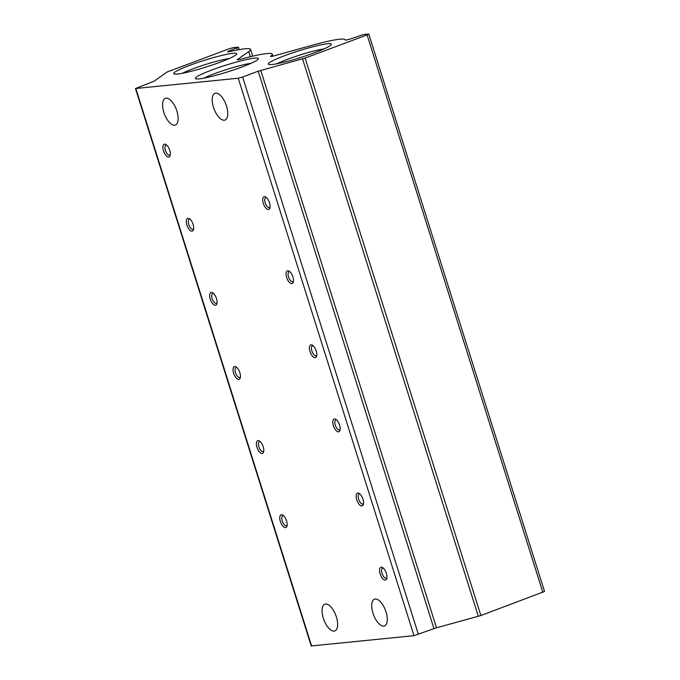 <?xml version="1.0" encoding="UTF-8"?>
<svg xmlns="http://www.w3.org/2000/svg" width="680" height="680" viewBox="0 0 680 680"><rect width="100%" height="100%" fill="white"/><g stroke="black" fill="none" stroke-linecap="round" stroke-linejoin="round"><path stroke-width="1.02" d="M215.721 93.134A14.271 6.375 69.5 0 1 226.245 105.222A14.271 6.375 69.5 0 1 224.995 120.037A14.271 6.375 69.5 0 1 224.255 120.207A14.271 6.375 69.5 0 1 213.741 108.12A14.271 6.375 69.5 0 1 214.99 93.304A14.271 6.375 69.5 0 1 215.721 93.134M166.09 98.141A14.271 6.375 69.5 0 1 176.613 110.228A14.271 6.375 69.5 0 1 175.355 125.044A14.271 6.375 69.5 0 1 174.624 125.213A14.271 6.375 69.5 0 1 164.101 113.126A14.271 6.375 69.5 0 1 165.359 98.311A14.271 6.375 69.5 0 1 166.09 98.141M375.232 599.02A14.271 6.375 69.5 0 1 385.755 611.108A14.271 6.375 69.5 0 1 384.498 625.923A14.271 6.375 69.5 0 1 383.767 626.093A14.271 6.375 69.5 0 1 373.243 614.006A14.271 6.375 69.5 0 1 374.501 599.19A14.271 6.375 69.5 0 1 375.232 599.02M325.593 604.027A14.271 6.375 69.5 0 1 336.115 616.114A14.271 6.375 69.5 0 1 334.857 630.929A14.271 6.375 69.5 0 1 334.126 631.1A14.271 6.375 69.5 0 1 323.603 619.012A14.271 6.375 69.5 0 1 324.861 604.197A14.271 6.375 69.5 0 1 325.593 604.027M164.594 144.177A6.792 3.034 69.5 0 1 165.988 144.577A6.792 3.034 69.5 0 1 169.473 149.557A6.792 3.034 69.5 0 1 170.111 155.601A6.792 3.034 69.5 0 1 168.657 157.063A6.792 3.034 69.5 0 1 163.523 150.934A6.792 3.034 69.5 0 1 164.594 144.177M166.727 145.146A5.321 2.38 -110.5 0 0 166.269 145.112A5.321 2.38 -110.5 0 0 165.996 145.171A5.321 2.38 -110.5 0 0 165.529 150.696A5.321 2.38 -110.5 0 0 169.456 155.21A5.321 2.38 -110.5 0 0 169.728 155.142A5.321 2.38 -110.5 0 0 170.297 154.683M187.96 218.288A6.792 3.034 69.5 0 1 189.355 218.688A6.792 3.034 69.5 0 1 192.839 223.669A6.792 3.034 69.5 0 1 193.477 229.713A6.792 3.034 69.5 0 1 192.023 231.175A6.792 3.034 69.5 0 1 186.889 225.046A6.792 3.034 69.5 0 1 187.96 218.288M190.094 219.257A5.321 2.38 -110.5 0 0 189.635 219.224A5.321 2.38 -110.5 0 0 189.363 219.283A5.321 2.38 -110.5 0 0 188.895 224.808A5.321 2.38 -110.5 0 0 192.822 229.322A5.321 2.38 -110.5 0 0 193.094 229.253A5.321 2.38 -110.5 0 0 193.664 228.794M211.327 292.4A6.792 3.034 69.5 0 1 212.721 292.8A6.792 3.034 69.5 0 1 216.206 297.78A6.792 3.034 69.5 0 1 216.844 303.824A6.792 3.034 69.5 0 1 215.398 305.286A6.792 3.034 69.5 0 1 210.264 299.157A6.792 3.034 69.5 0 1 211.327 292.4M213.46 293.369A5.321 2.38 -110.5 0 0 213.001 293.326A5.321 2.38 -110.5 0 0 212.73 293.394A5.321 2.38 -110.5 0 0 212.262 298.92A5.321 2.38 -110.5 0 0 216.189 303.433A5.321 2.38 -110.5 0 0 216.461 303.365A5.321 2.38 -110.5 0 0 217.031 302.906M234.702 366.503A6.792 3.034 69.5 0 1 236.088 366.911A6.792 3.034 69.5 0 1 239.573 371.883A6.792 3.034 69.5 0 1 240.21 377.935A6.792 3.034 69.5 0 1 238.765 379.398A6.792 3.034 69.5 0 1 233.631 373.26A6.792 3.034 69.5 0 1 234.702 366.503M236.827 367.48A5.321 2.38 -110.5 0 0 236.368 367.438A5.321 2.38 -110.5 0 0 236.096 367.506A5.321 2.38 -110.5 0 0 235.628 373.031A5.321 2.38 -110.5 0 0 239.555 377.536A5.321 2.38 -110.5 0 0 239.827 377.476A5.321 2.38 -110.5 0 0 240.397 377.017M258.069 440.614A6.792 3.034 69.5 0 1 259.454 441.014A6.792 3.034 69.5 0 1 262.939 445.995A6.792 3.034 69.5 0 1 263.576 452.047A6.792 3.034 69.5 0 1 262.131 453.509A6.792 3.034 69.5 0 1 256.998 447.372A6.792 3.034 69.5 0 1 258.069 440.614M260.194 441.592A5.321 2.38 -110.5 0 0 259.734 441.55A5.321 2.38 -110.5 0 0 259.462 441.617A5.321 2.38 -110.5 0 0 258.995 447.142A5.321 2.38 -110.5 0 0 262.922 451.647A5.321 2.38 -110.5 0 0 263.194 451.588A5.321 2.38 -110.5 0 0 263.764 451.129M281.435 514.726A6.792 3.034 69.5 0 1 282.82 515.125A6.792 3.034 69.5 0 1 286.305 520.106A6.792 3.034 69.5 0 1 286.943 526.15A6.792 3.034 69.5 0 1 285.498 527.62A6.792 3.034 69.5 0 1 280.364 521.483A6.792 3.034 69.5 0 1 281.435 514.726M283.56 515.703A5.321 2.38 -110.5 0 0 283.101 515.661A5.321 2.38 -110.5 0 0 282.829 515.729A5.321 2.38 -110.5 0 0 282.361 521.254A5.321 2.38 -110.5 0 0 286.288 525.759A5.321 2.38 -110.5 0 0 286.56 525.7A5.321 2.38 -110.5 0 0 287.13 525.24M264.358 196.613A6.792 3.034 69.5 0 1 265.744 197.021A6.792 3.034 69.5 0 1 269.229 201.994A6.792 3.034 69.5 0 1 269.875 208.046A6.792 3.034 69.5 0 1 268.422 209.508A6.792 3.034 69.5 0 1 263.287 203.371A6.792 3.034 69.5 0 1 264.358 196.613M266.492 197.591A5.321 2.38 -110.5 0 0 266.033 197.548A5.321 2.38 -110.5 0 0 265.752 197.617A5.321 2.38 -110.5 0 0 265.285 203.142A5.321 2.38 -110.5 0 0 269.212 207.646A5.321 2.38 -110.5 0 0 269.484 207.587A5.321 2.38 -110.5 0 0 270.053 207.128M287.725 270.725A6.792 3.034 69.5 0 1 289.111 271.125A6.792 3.034 69.5 0 1 292.604 276.106A6.792 3.034 69.5 0 1 293.241 282.157A6.792 3.034 69.5 0 1 291.788 283.62A6.792 3.034 69.5 0 1 286.654 277.482A6.792 3.034 69.5 0 1 287.725 270.725M289.858 271.702A5.321 2.38 -110.5 0 0 289.399 271.66A5.321 2.38 -110.5 0 0 289.127 271.728A5.321 2.38 -110.5 0 0 288.651 277.253A5.321 2.38 -110.5 0 0 292.578 281.758A5.321 2.38 -110.5 0 0 292.85 281.699A5.321 2.38 -110.5 0 0 293.42 281.24M311.091 344.837A6.792 3.034 69.5 0 1 312.486 345.236A6.792 3.034 69.5 0 1 315.971 350.217A6.792 3.034 69.5 0 1 316.608 356.26A6.792 3.034 69.5 0 1 315.154 357.731A6.792 3.034 69.5 0 1 310.021 351.594A6.792 3.034 69.5 0 1 311.091 344.837M313.225 345.814A5.321 2.38 -110.5 0 0 312.766 345.772A5.321 2.38 -110.5 0 0 312.494 345.839A5.321 2.38 -110.5 0 0 312.026 351.365A5.321 2.38 -110.5 0 0 315.945 355.87A5.321 2.38 -110.5 0 0 316.217 355.81A5.321 2.38 -110.5 0 0 316.786 355.351M334.458 418.948A6.792 3.034 69.5 0 1 335.852 419.348A6.792 3.034 69.5 0 1 339.337 424.328A6.792 3.034 69.5 0 1 339.975 430.372A6.792 3.034 69.5 0 1 338.521 431.834A6.792 3.034 69.5 0 1 333.387 425.705A6.792 3.034 69.5 0 1 334.458 418.948M336.591 419.917A5.321 2.38 -110.5 0 0 336.132 419.883A5.321 2.38 -110.5 0 0 335.861 419.942A5.321 2.38 -110.5 0 0 335.393 425.476A5.321 2.38 -110.5 0 0 339.311 429.981A5.321 2.38 -110.5 0 0 339.592 429.921A5.321 2.38 -110.5 0 0 340.153 429.454M357.825 493.06A6.792 3.034 69.5 0 1 359.219 493.459A6.792 3.034 69.5 0 1 362.703 498.44A6.792 3.034 69.5 0 1 363.341 504.483A6.792 3.034 69.5 0 1 361.887 505.945A6.792 3.034 69.5 0 1 356.753 499.817A6.792 3.034 69.5 0 1 357.825 493.06M359.958 494.029A5.321 2.38 -110.5 0 0 359.499 493.994A5.321 2.38 -110.5 0 0 359.227 494.054A5.321 2.38 -110.5 0 0 358.76 499.579A5.321 2.38 -110.5 0 0 362.678 504.092A5.321 2.38 -110.5 0 0 362.958 504.033A5.321 2.38 -110.5 0 0 363.528 503.565M381.191 567.171A6.792 3.034 69.5 0 1 382.585 567.571A6.792 3.034 69.5 0 1 386.07 572.552A6.792 3.034 69.5 0 1 386.707 578.595A6.792 3.034 69.5 0 1 385.254 580.057A6.792 3.034 69.5 0 1 380.12 573.928A6.792 3.034 69.5 0 1 381.191 567.171M383.325 568.14A5.321 2.38 -110.5 0 0 382.865 568.106A5.321 2.38 -110.5 0 0 382.594 568.165A5.321 2.38 -110.5 0 0 382.126 573.69A5.321 2.38 -110.5 0 0 386.045 578.204A5.321 2.38 -110.5 0 0 386.325 578.136A5.321 2.38 -110.5 0 0 386.894 577.677M211.811 70.014A33.048 3.451 162.5 0 1 243.967 60.129A33.048 3.451 162.5 0 1 258.349 58.956A33.048 3.451 162.5 0 1 241.986 66.972A33.048 3.451 162.5 0 1 195.661 78.718A33.048 3.451 162.5 0 1 211.811 70.014M251.073 63.282A29.104 3.043 -17.5 0 0 214.786 73.576A29.104 3.043 -17.5 0 0 204.111 78.09M190.119 65.203A33.048 3.451 162.5 0 1 222.275 55.318A33.048 3.451 162.5 0 1 236.657 54.145A33.048 3.451 162.5 0 1 220.294 62.16A33.048 3.451 162.5 0 1 173.969 73.907A33.048 3.451 162.5 0 1 190.119 65.203M229.381 58.472A29.104 3.043 -17.5 0 0 193.094 68.765A29.104 3.043 -17.5 0 0 182.418 73.278M284.733 55.658A33.048 3.451 162.5 0 1 316.897 45.773A33.048 3.451 162.5 0 1 331.279 44.599A33.048 3.451 162.5 0 1 314.916 52.615A33.048 3.451 162.5 0 1 268.591 64.362A33.048 3.451 162.5 0 1 284.733 55.658M324.003 48.926A29.104 3.043 -17.5 0 0 287.716 59.219A29.104 3.043 -17.5 0 0 277.041 63.733M418.396 634.457L242.632 77.01L238.238 78.234L135.464 88.519L311.227 645.957L413.993 635.673L433.959 628.635L258.196 71.188L305.125 58.089L367.089 34.91L368.773 34.042L363.732 34.467L352.172 38.369A5.499 0.578 162.5 0 1 345.21 40.044A47.558 4.972 -17.5 0 0 345.185 39.831A47.558 4.972 -17.5 0 0 312.647 45.143L274.261 55.803A5.431 0.57 162.5 0 1 270.538 56.415A5.431 0.57 162.5 0 1 270.598 56.287A47.558 4.972 -17.5 0 0 272.255 54.188A47.558 4.972 -17.5 0 0 240.286 59.339A5.431 0.57 162.5 0 1 237.218 59.772A5.431 0.57 162.5 0 1 237.43 59.517L248.736 51.586A47.558 4.972 -17.5 0 0 250.563 49.377A47.558 4.972 -17.5 0 0 229.449 51.722A5.499 0.578 162.5 0 1 227.588 51.858A5.499 0.578 162.5 0 1 229.636 50.728L229.917 51.612M260.754 70.363L436.517 627.81L480.879 615.527L544.535 591.481L368.773 34.042M436.517 627.81L433.959 628.635M135.464 88.519L154.3 81.107L167.067 72.012L229.032 48.833L233.427 47.608L238.476 47.183L229.636 50.728M242.632 77.01L258.196 71.188M413.993 635.673L238.238 78.234M135.856 88.561L311.618 646M478.329 616.352L302.566 58.913M248.736 51.586L250.359 56.721M542.844 592.348L367.089 34.91M305.125 58.089L480.879 615.527M237.397 49.98L236.784 48.05M252.705 56.168L250.563 49.377M272.875 56.159L272.255 54.188M239.25 49.632L238.476 47.183"/></g></svg>
